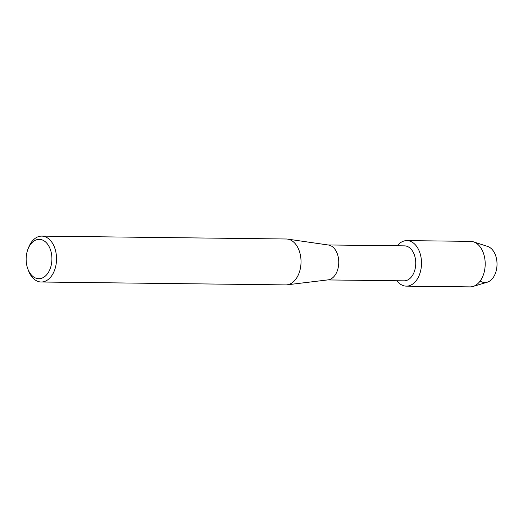 <?xml version="1.0" encoding="UTF-8"?>
<svg xmlns="http://www.w3.org/2000/svg" width="523" height="523" viewBox="0 0 523 523"><rect width="100%" height="100%" fill="white"/><g stroke="black" fill="none" stroke-linecap="round" stroke-linejoin="round"><path stroke-width="0.78" d="M328.013 244.96L404.508 245.862A17.488 11.447 90.7 0 1 410.045 248.137A17.488 11.447 90.7 0 1 415.327 267.868A17.488 11.447 90.7 0 1 404.096 280.831L327.594 279.929M399.121 283.178A22.764 14.906 90.7 0 1 396.852 280.746A22.764 14.906 90.7 0 0 399.121 283.178A22.764 14.906 90.7 0 0 419.498 274.601A22.764 14.906 90.7 0 0 414.085 243.568A22.764 14.906 90.7 0 1 420.963 269.26A22.764 14.906 90.7 0 1 406.332 286.14A22.764 14.906 90.7 0 1 399.121 283.178M397.264 245.777A22.764 14.906 90.7 0 1 414.085 243.568A22.764 14.906 90.7 0 0 406.874 240.613A22.764 14.906 90.7 0 0 397.264 245.777M27.987 249.072L28.628 247.438A22.953 15.03 90.7 0 1 41.781 236.108L286.277 238.998A22.953 15.03 90.7 0 1 287.578 239.103L328.503 245.032A17.488 11.447 90.7 0 1 333.053 247.222A17.488 11.447 90.7 0 1 338.459 266.227A17.488 11.447 90.7 0 1 328.091 279.87L287.035 284.826A22.953 15.03 90.7 0 1 285.735 284.898L41.239 282.008A22.953 15.03 90.7 0 1 33.962 279.027A22.953 15.03 90.7 0 1 28.353 270.371L27.758 268.724A19.671 12.879 90.7 0 1 27.987 249.072A19.671 12.879 90.7 0 1 45.494 241.914A19.671 12.879 90.7 0 1 50.169 268.73A19.671 12.879 90.7 0 1 32.563 276.144A19.671 12.879 90.7 0 1 27.758 268.724M287.578 239.103A22.953 15.03 90.7 0 1 293.553 241.986A22.953 15.03 90.7 0 1 300.64 266.92A22.953 15.03 90.7 0 1 287.035 284.826M41.781 236.108A22.953 15.03 90.7 0 1 49.051 239.096A22.953 15.03 90.7 0 1 55.981 264.998A22.953 15.03 90.7 0 1 41.239 282.008M406.874 240.613L470.556 241.365A22.764 14.906 90.7 0 1 473.531 241.855L487.671 246.451A18.253 11.951 90.7 0 1 491.071 248.425A18.253 11.951 90.7 0 1 495.706 272.47A18.253 11.951 90.7 0 1 480.166 281.021M491.071 248.425A18.253 11.951 90.7 0 1 496.85 267.227A18.253 11.951 90.7 0 1 487.253 282.211L473.001 286.467A22.764 14.906 90.7 0 1 470.02 286.892L406.332 286.14M473.531 241.855A22.764 14.906 90.7 0 1 477.774 244.319A22.764 14.906 90.7 0 1 484.978 267.776A22.764 14.906 90.7 0 1 473.001 286.467"/></g></svg>
